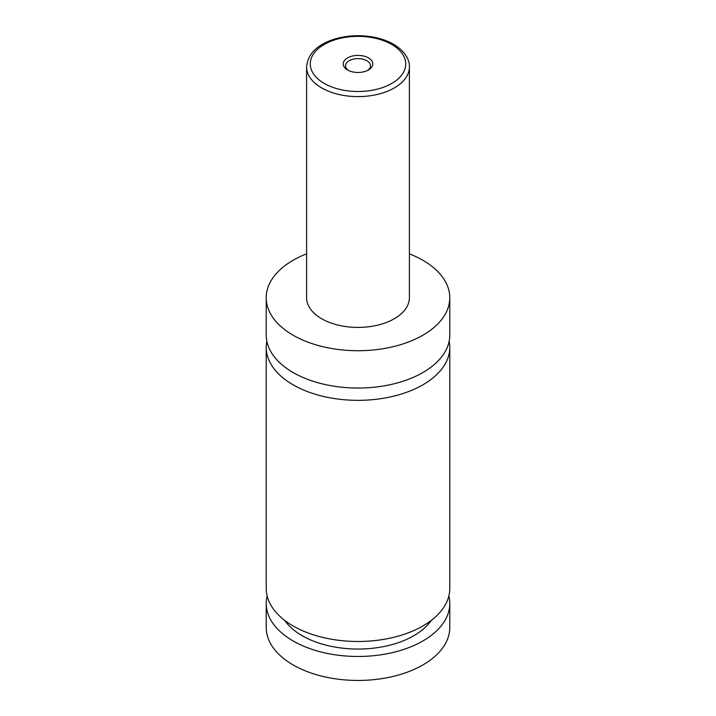 <?xml version="1.0" encoding="UTF-8"?>
<svg xmlns="http://www.w3.org/2000/svg" width="716" height="716" viewBox="0 0 716 716"><rect width="100%" height="100%" fill="white"/><g stroke="black" fill="none" stroke-linecap="round" stroke-linejoin="round"><path stroke-width="1.07" d="M409.4 253.84A91.782 52.984 180 0 1 422.896 260.275A91.782 52.984 180 0 1 449.782 297.74L449.782 335.061A91.782 52.984 180 0 1 393.12 384.018A91.782 52.984 180 0 1 293.104 372.526A91.782 52.984 180 0 1 266.218 335.061L266.218 297.74A91.782 52.984 180 0 1 306.6 253.84M449.156 341.21A91.782 52.984 180 0 1 449.782 347.35A91.782 52.984 180 0 1 393.12 396.306A91.782 52.984 180 0 1 293.104 384.823A91.782 52.984 180 0 1 266.218 347.35A91.782 52.984 180 0 1 266.844 341.21M347.555 69.971A14.776 8.529 0 0 0 368.445 69.971A14.776 8.529 0 0 0 368.445 57.907A14.776 8.529 0 0 0 347.555 57.907A14.776 8.529 0 0 0 347.555 69.971L347.555 69.971M367.568 70.437A12.485 7.205 0 0 0 370.485 65.809A12.485 7.205 0 0 0 366.825 60.717A12.485 7.205 0 0 0 353.221 59.151A12.485 7.205 0 0 0 345.515 65.809A12.485 7.205 0 0 0 348.432 70.437M409.4 66.937L409.4 297.74A51.4 29.669 180 0 1 377.672 325.154A51.4 29.669 180 0 1 321.654 318.727A51.4 29.669 180 0 1 306.6 297.74L306.6 66.937A51.4 29.669 180 0 0 321.654 87.916A51.4 29.669 180 0 0 377.672 94.351A51.4 29.669 180 0 0 409.4 66.937C409.722 61.209 406.428 52 393.585 44.276C387.723 40.919 380.948 38.521 373.251 37.089C360.273 34.798 347.663 35.37 335.419 38.825C317.349 44.365 307.746 53.736 306.6 66.937M449.782 297.74A91.782 52.984 180 0 1 393.12 346.696A91.782 52.984 180 0 1 293.104 335.213A91.782 52.984 180 0 1 266.218 297.74M449.782 347.35L449.782 588.498A91.782 52.984 180 0 1 393.12 637.455A91.782 52.984 180 0 1 293.104 625.972A91.782 52.984 180 0 1 266.218 588.498L266.218 347.35M431.3 620.387A78.93 45.573 180 0 1 302.188 635.71A78.93 45.573 180 0 1 284.7 620.387M448.86 595.989A91.782 52.984 180 0 1 449.782 603.49L449.782 627.467A91.782 52.984 180 0 1 393.12 676.423A91.782 52.984 180 0 1 293.104 664.931A91.782 52.984 180 0 1 266.218 627.467L266.218 603.49A91.782 52.984 180 0 1 267.14 595.989M449.782 603.49A91.782 52.984 180 0 1 393.12 652.446A91.782 52.984 180 0 1 293.104 640.954A91.782 52.984 180 0 1 266.218 603.49M324.25 83.423A47.721 27.557 0 0 0 391.75 83.423A47.721 27.557 0 0 0 391.75 44.455A47.721 27.557 0 0 0 324.25 44.455A47.721 27.557 0 0 0 324.25 83.423"/></g></svg>
